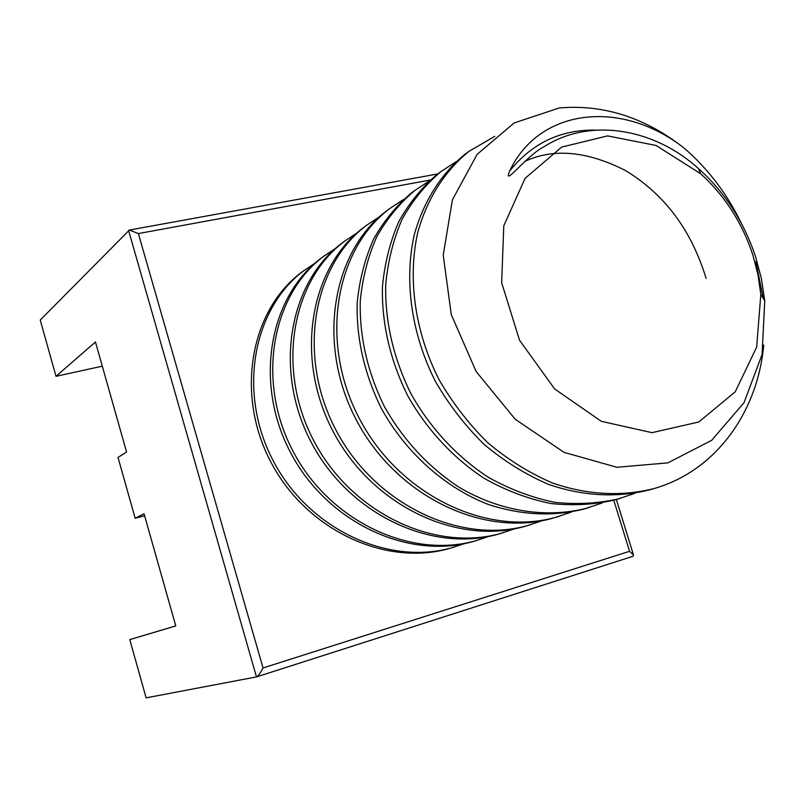 <?xml version="1.0" encoding="UTF-8"?>
<svg xmlns="http://www.w3.org/2000/svg" width="805" height="805" viewBox="0 0 805 805"><rect width="100%" height="100%" fill="white"/><g stroke="black" fill="none" stroke-linecap="round" stroke-linejoin="round"><path stroke-width="1.21" d="M256.694 676.834L633.032 556.275L256.604 676.874L146.107 697.855L129.786 639.603L175.782 625.938L144.055 513.781L135.18 518.259L118.013 457.451L126.586 452.048L95.453 341.984L56.008 376.317L40.25 320.058L129.414 230.049L138.38 233.571L430.252 180.028M256.604 676.874C258.335 675.898 260.478 672.93 263.034 667.969L138.38 233.571M633.032 556.275L633.475 554.937L629.55 551.294L263.034 667.969M135.18 518.259L144.618 515.764M315.027 263.154L301.855 272.1C250.788 309.724 234.829 393.826 270.852 462.01C306.393 530.425 386.47 567.565 450.991 548.014L464.244 543.667M304.26 270.369C253.072 308.074 237.103 392.427 273.247 460.842C308.919 529.489 389.228 566.76 453.909 547.159M102.295 366.174L56.008 376.317M129.786 639.603L175.772 625.888M324.687 255.588L321.507 257.902C269.514 296.2 253.434 382.375 290.494 452.44C327.061 522.727 409.051 560.984 474.87 541.02L488.836 536.412M335.333 248.534L324.043 256.071C271.929 294.459 255.829 380.896 293.02 451.203C329.718 521.741 411.969 560.139 477.939 540.125M345.516 240.534L342.236 242.929C289.277 281.911 273.086 370.28 311.243 442.317C348.897 514.596 432.909 554.031 500.046 533.645L514.808 528.754M356.766 233.108L344.902 240.997C291.833 280.07 275.622 368.72 313.92 441.009C351.715 513.54 435.988 553.136 503.296 532.699M367.503 224.645L364.112 227.111C310.177 266.807 293.885 357.48 333.21 431.611C372.011 505.983 458.136 546.676 526.661 525.856L542.258 520.654M379.427 216.817L366.929 225.078C312.873 264.865 296.562 355.82 336.047 430.222C374.999 504.866 461.396 545.73 530.092 524.85M390.757 207.841L387.245 210.397C332.314 250.818 315.922 343.906 356.494 420.26C396.523 496.856 484.862 538.887 554.806 517.615L571.329 512.071M403.396 199.58L390.234 208.233C335.172 248.755 318.78 342.155 359.503 418.791C399.693 495.679 488.313 537.881 558.449 516.548M415.39 190.04L411.747 192.687C396.573 205.436 383.834 220.952 373.52 239.236C364.856 258.848 359.412 280.12 357.178 303.052C356.353 338.804 364.373 373.852 381.218 408.205C405.438 452.199 444.078 487.005 487.498 504.151C520.905 515.301 553.287 516.88 584.651 508.871L602.18 502.964M428.824 181.306L414.917 190.403C399.703 203.172 386.933 218.739 376.599 237.073C367.925 256.755 362.481 278.097 360.248 301.11C359.443 336.983 367.503 372.162 384.418 406.646C403.375 440.124 428.341 467.041 459.283 487.397C500.791 511.819 547.481 518.802 588.505 507.744M441.522 171.153L437.749 173.9C422.293 186.901 409.332 202.769 398.857 221.506C390.083 241.631 384.599 263.476 382.415 287.053C381.731 323.841 390.103 359.946 407.521 395.376C426.549 429.266 453.135 458.005 484.338 478.452C505.792 490.476 527.879 498.818 550.62 503.487C573.291 505.943 595.197 504.644 616.338 499.593L634.964 493.274M455.821 161.916L441.11 171.465C425.624 184.506 412.633 200.425 402.138 219.212C393.353 239.397 387.859 261.323 385.686 284.99C385.021 321.899 393.434 358.145 410.932 393.715C430.031 427.737 456.717 456.596 488.031 477.124C509.555 489.209 531.723 497.591 554.524 502.28C577.265 504.755 599.242 503.457 620.434 498.396M469.305 151.078L465.371 153.936C441.462 173.306 423.661 201.039 414.313 234.597C403.939 280.482 411.285 334.035 435.565 381.701C449.019 404.875 465.149 425.724 483.966 444.259C503.98 461.054 525.373 474.376 548.145 484.228C582.729 496.283 617.868 498.033 650.038 489.722L654.405 488.444C715.585 470.925 757.596 412.492 763.734 345.023M494.773 136.357L468.953 151.35C444.984 170.761 427.153 198.583 417.795 232.263C407.411 278.299 414.817 332.063 439.198 379.93C452.712 403.194 468.902 424.134 487.8 442.75C507.885 459.625 529.358 472.998 552.2 482.889C586.895 495.005 622.134 496.776 654.405 488.444M763.221 298.313L755.905 261.706M755.583 256.765L761.399 278.611L764.75 300.818L762.083 354.542L743.971 402.772L711.64 440.345L667.868 462.875L616.882 467.272L564.013 452.35L515.22 419.254L476.137 371.518L451.273 314.614L443.233 255.145L452.41 199.811L477.134 154.349L514.154 122.954L559.274 107.951C603.619 104.187 645.238 117.57 684.129 148.11C622.778 99.649 539.913 106.934 509.646 171.032C502.401 188.541 526.269 155.435 544.381 146.53C588.737 118.053 652.775 127.16 698.599 168.698L705.894 175.5C728.525 198.1 745.098 225.189 755.583 256.765M741.405 223.398C727.066 193.774 707.977 168.678 684.129 148.11M752.846 254.974C742.311 222.935 724.892 195.836 700.592 173.689L656.055 145.453L607.574 135.904L561.669 147.084L525.091 178.328L503.789 225.803L501.656 282.716L519.517 340.193L554.675 388.976L601.355 421.347L652 432.667L698.821 421.981L735.247 391.794L756.67 347.096L760.816 294.389L757.958 274.575L752.846 254.974M256.473 676.904L128.559 230.391M613.812 500.308L629.55 551.294M595.448 130.118C560.622 129.545 532.025 143.189 509.646 171.032M129.414 230.049L437.679 173.95M616.378 499.583L633.475 554.937M324.043 256.071L321.507 257.902M344.902 240.997L342.236 242.929M366.929 225.078L364.112 227.111M390.234 208.233L387.245 210.397M414.917 190.403L411.747 192.687M441.11 171.465L437.749 173.9M468.953 151.35L465.371 153.936M706.106 278.439C691.515 230.29 664.618 194.307 625.404 170.469C586.946 151.038 553.427 148.009 524.84 161.392M700.592 173.689L698.599 168.698M760.816 294.389L764.75 300.818"/></g></svg>
